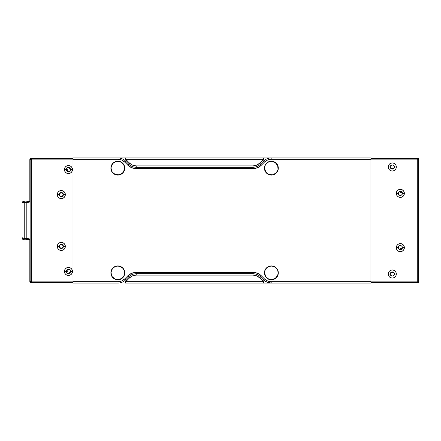<?xml version="1.0" encoding="UTF-8"?>
<svg xmlns="http://www.w3.org/2000/svg" width="441" height="441" viewBox="0 0 441 441"><rect width="100%" height="100%" fill="white"/><g stroke="black" fill="none" stroke-linecap="round" stroke-linejoin="round"><path stroke-width="0.66" d="M271.38 175.077A6.935 6.935 0 0 1 264.446 168.142A6.935 6.935 0 0 1 271.38 161.208L268.723 161.737L266.474 163.242L264.975 165.491L264.446 168.142L264.975 170.794L266.474 173.043L268.723 174.548L271.38 175.077L274.032 174.548L276.281 173.043L277.786 170.794L278.31 168.142L277.786 165.491L276.281 163.242L274.032 161.737L271.38 161.208A6.935 6.935 0 0 1 278.31 168.142A6.935 6.935 0 0 1 271.38 175.077M271.38 279.792A6.935 6.935 0 0 1 264.446 272.858A6.935 6.935 0 0 1 271.38 265.923L268.723 266.452L266.474 267.957L264.975 270.206L264.446 272.858L264.975 275.509L266.474 277.758L268.723 279.263L271.38 279.792L274.032 279.263L276.281 277.758L277.786 275.509L278.31 272.858L277.786 270.206L276.281 267.957L274.032 266.452L271.38 265.923A6.935 6.935 0 0 1 278.31 272.858A6.935 6.935 0 0 1 271.38 279.792L270.024 279.66M117.824 279.792A6.935 6.935 0 0 1 110.889 272.858A6.935 6.935 0 0 1 117.824 265.923L115.173 266.452L112.924 267.957L111.419 270.206L110.889 272.858L111.419 275.509L112.924 277.758L115.173 279.263L117.824 279.792L120.476 279.263L122.725 277.758L124.23 275.509L124.759 272.858L124.23 270.206L122.725 267.957L120.476 266.452L117.824 265.923A6.935 6.935 0 0 1 124.759 272.858A6.935 6.935 0 0 1 117.824 279.792L116.474 279.66M117.824 175.077A6.935 6.935 0 0 1 110.889 168.142A6.935 6.935 0 0 1 117.824 161.208L115.173 161.737L112.924 163.242L111.419 165.491L110.889 168.142L111.419 170.794L112.924 173.043L115.173 174.548L117.824 175.077L120.476 174.548L122.725 173.043L124.23 170.794L124.759 168.142L124.23 165.491L122.725 163.242L120.476 161.737L117.824 161.208A6.935 6.935 0 0 1 124.759 168.142A6.935 6.935 0 0 1 117.824 175.077M252.996 165.91C255.571 165.866 257.781 164.951 259.633 163.159L260.581 164.107L259.633 163.159L262.643 160.144L263.591 161.092L260.581 164.107A10.727 10.727 -0 0 1 252.996 167.249L252.996 165.91L252.996 167.249L136.208 167.249L136.208 165.91L252.996 165.91L136.208 165.91L136.208 167.249A10.727 10.727 45 0 1 128.623 164.107L129.571 163.159C131.424 164.951 133.634 165.866 136.208 165.91L132.614 165.193L129.571 163.159L128.623 164.107A10.727 10.727 0 0 0 136.208 167.249A10.727 10.727 45 0 1 128.623 164.107L125.608 161.092L126.556 160.144L129.571 163.159L125.608 159.295L263.591 159.295L259.633 163.159L256.585 165.193L252.996 165.91M136.208 275.09C133.634 275.134 131.424 276.049 129.571 277.841L128.623 276.893L129.571 277.841L126.556 280.856L125.608 279.908L128.623 276.893A10.727 10.727 0 0 1 136.208 273.751L136.208 275.09L136.208 273.751L252.996 273.751L252.996 275.09L136.208 275.09L252.996 275.09L252.996 273.751A10.727 10.727 -135 0 1 260.581 276.893L259.633 277.841C257.781 276.049 255.571 275.134 252.996 275.09L256.585 275.807L259.633 277.841L260.581 276.893L263.591 279.908L262.643 280.856L259.633 277.841L263.591 281.705L125.608 281.705L129.571 277.841L132.614 275.807L136.208 275.09M125.608 159.295L126.556 160.144L125.608 161.092A10.727 10.727 0 0 0 118.023 157.95L118.023 159.295C120.597 159.333 122.813 160.248 124.66 162.04L125.608 161.092L124.66 162.04L127.675 165.055L128.623 164.107L125.608 161.092A10.727 10.727 0 0 0 118.023 157.95L73.002 157.95L73.002 159.295L118.023 159.295L118.023 157.95L73.002 157.95L73.002 159.295L118.023 159.295L121.617 160.006L124.66 162.04L127.675 165.055C130.051 167.36 132.901 168.539 136.208 168.589L136.208 167.249A10.727 10.727 45 0 1 128.623 164.107L127.675 165.055L131.589 167.674L136.208 168.589L252.996 168.589L252.996 167.249L136.208 167.249L136.208 168.589L252.996 168.589C256.304 168.539 259.148 167.36 261.53 165.055L260.581 164.107A10.727 10.727 -0 0 1 252.996 167.249L252.996 168.589L257.616 167.674L261.53 165.055L264.539 162.04L262.643 160.144L263.591 159.295L264.435 160.337A10.727 10.727 0 0 0 263.591 161.092L260.581 164.107L261.53 165.055L264.539 162.04C266.392 160.248 268.602 159.333 271.182 159.295L271.182 157.95A10.727 10.727 0 0 0 263.591 161.092L264.539 162.04L267.588 160.006L271.182 159.295L370.942 159.295L370.942 157.95L271.182 157.95L271.182 159.295L370.942 159.295L370.942 281.705L271.182 281.705C268.602 281.667 266.392 280.752 264.539 278.96L263.591 279.908A10.727 10.727 0 0 0 271.182 283.05L271.182 281.705L271.182 283.05A10.727 10.727 0 0 1 263.591 279.908L264.539 278.96L261.53 275.945L260.581 276.893L263.591 279.908L262.643 280.856L263.591 281.705L125.608 281.705L124.764 280.663L125.608 281.705L125.608 283.05L263.591 283.05L263.591 281.705L263.591 283.05L370.942 283.05L370.942 281.705L271.182 281.705L267.588 280.994L264.539 278.96L261.53 275.945C259.148 273.64 256.304 272.461 252.996 272.411L252.996 273.751A10.727 10.727 -135 0 1 260.581 276.893L261.53 275.945L257.616 273.326L252.996 272.411L136.208 272.411L136.208 273.751L252.996 273.751L252.996 272.411L136.208 272.411C132.901 272.461 130.051 273.64 127.675 275.945L128.623 276.893A10.727 10.727 0 0 1 136.208 273.751L136.208 272.411L131.589 273.326L127.675 275.945L124.66 278.96C122.813 280.752 120.597 281.667 118.023 281.705L118.023 283.05A10.727 10.727 0 0 0 125.608 279.908L126.556 280.856L125.608 281.705L125.608 283.05L370.942 283.05L370.942 157.95L125.608 157.95L125.608 159.295L263.591 159.295L263.591 157.95L263.591 159.295L264.435 160.337A10.727 10.727 0 0 0 263.591 161.092A10.727 10.727 0 0 1 271.182 157.95A10.727 10.727 0 0 0 264.435 160.337L266.425 159.063C268.36 158.225 269.942 157.856 271.182 157.95L118.023 157.95L125.608 157.95L125.608 159.295L124.764 160.337L125.608 159.295M264.578 280.779L263.591 281.705L264.435 280.663A10.727 10.727 0 0 0 265.697 281.54L270.983 283.045M125.608 279.908L124.66 278.96L125.608 279.908L128.623 276.893L127.675 275.945L124.66 278.96L121.617 280.994L118.023 281.705L73.002 281.705L73.002 283.05L118.023 283.05L118.023 281.705L73.002 281.705L73.002 159.295L73.002 283.05L118.023 283.05A10.727 10.727 0 0 0 125.608 279.908M124.627 160.221L124.764 160.337A10.727 10.727 0 0 0 123.508 159.46M270.024 161.34L268.723 161.737M264.578 166.792L264.446 168.142M272.731 161.34L271.38 161.208M119.175 279.66L119.533 279.577M119.175 161.34L117.824 161.208M29.933 162.514L29.828 159.559L30.153 159.885L73.002 159.885L73.002 281.115L30.556 281.115L30.545 282.064L30.556 281.115L31.493 281.115L31.493 159.885L73.002 159.885L73.002 281.115L31.493 281.115L31.493 282.053L30.738 281.876L31.493 282.053L31.493 282.455L73.002 282.455L31.493 282.455L30.545 282.064L31.493 282.455L31.168 282.78L73.002 282.78L31.041 282.775L31.493 282.455L31.493 158.545L73.002 158.545L31.493 158.545L31.493 158.947L30.738 159.124L31.493 158.947L31.493 159.885L30.556 159.885L30.545 158.936L30.556 159.885L30.153 159.885L30.545 158.936L31.493 158.545L31.168 158.22L30.054 158.815L29.828 159.559L30.423 158.446L31.168 158.22L31.493 158.545L30.545 158.936L30.153 159.885L29.828 159.559L29.828 201.697L30.115 201.746L26.212 201.057L26.173 202.138L30.153 203.114L30.153 237.886L26.212 238.581L26.212 202.419L30.153 203.114L30.153 237.886L26.173 238.862L26.212 239.943L30.115 239.254L24.244 239.91L26.212 239.943M24.238 239.513L24.244 238.564L24.238 239.513L23.009 239.16L24.238 239.513M26.184 239.314L26.206 238.598L22.689 238.118L23.009 239.16L22.689 239.237L24.244 239.91L23.401 239.728L22.689 239.237L23.009 239.16L22.689 239.237L23.009 239.16L22.689 238.118L22.05 237.671L22.689 239.237L22.05 237.671L24.244 238.564L24.244 202.436L26.206 202.402L26.184 201.691M23.516 201.228L24.244 201.096L22.689 201.763L23.009 201.84L22.689 202.882L23.009 201.84L24.238 201.487L24.244 202.436L24.238 201.487L22.689 201.763L23.401 201.272L26.212 201.057L24.244 201.096L24.238 201.487L24.244 201.096L26.212 201.057L30.115 201.746L30.153 203.114M30.153 237.886L29.828 239.303L29.828 278.999L29.828 239.303M26.212 238.581L24.244 238.564L24.244 202.436L26.212 202.419L26.212 238.581M22.689 202.882L24.244 202.436L22.689 202.882M22.816 201.642L22.05 203.329L22.05 237.671L22.05 203.329L22.215 202.48L23.009 201.84M390.252 166.985L390.202 166.985A2.084 2.084 0 0 0 392.286 169.068A2.084 2.084 0 0 0 394.37 166.985L396.321 166.985A4.035 4.035 0 0 1 392.286 171.02A4.035 4.035 0 0 1 388.251 166.985L390.252 166.985L391.928 168.986L394.204 167.674L394.37 166.985A2.084 2.084 0 0 1 392.286 169.068A2.084 2.084 0 0 1 390.202 166.985A2.084 2.084 0 0 1 392.286 164.901A2.084 2.084 0 0 1 394.37 166.985L394.32 166.985A2.034 2.034 0 0 0 392.286 164.951A2.034 2.034 0 0 0 390.252 166.985L390.368 167.657M401.773 246.199L400.334 245.604L399.552 245.764L398.896 246.205L398.251 247.644A2.084 2.084 0 0 0 400.334 249.722A2.084 2.084 0 0 0 402.418 247.644L404.369 247.644A4.035 4.035 0 0 1 400.334 251.673A4.035 4.035 0 0 1 396.299 247.644L398.3 247.644L399.314 249.402L402.418 247.644A2.084 2.084 0 0 1 400.334 249.722A2.084 2.084 0 0 1 398.251 247.644A2.084 2.084 0 0 1 400.334 245.56A2.084 2.084 0 0 1 402.418 247.644L402.214 246.861M394.32 274.015A2.034 2.034 0 0 0 394.204 273.326L391.928 272.014A2.034 2.034 0 0 0 390.252 274.015L390.202 274.015A2.084 2.084 0 0 0 392.286 276.099A2.084 2.084 0 0 0 394.37 274.015L396.321 274.015A4.035 4.035 0 0 1 392.286 278.05A4.035 4.035 0 0 1 388.251 274.015L390.252 274.015A2.034 2.034 0 0 0 392.286 276.049A2.034 2.034 0 0 0 394.32 274.015L394.37 274.015A2.084 2.084 0 0 1 392.286 276.099A2.084 2.084 0 0 1 390.202 274.015A2.084 2.084 0 0 1 392.286 271.932A2.084 2.084 0 0 1 394.37 274.015L394.32 274.015A2.034 2.034 0 0 0 394.204 273.326L393.824 273.106M398.251 193.356A2.084 2.084 0 0 0 400.334 195.44A2.084 2.084 0 0 0 402.418 193.356L404.369 193.356A4.035 4.035 0 0 1 400.334 197.392A4.035 4.035 0 0 1 396.299 193.356L398.3 193.356A2.034 2.034 0 0 0 400.334 195.396A2.034 2.034 0 0 0 402.368 193.362L402.418 193.356A2.084 2.084 0 0 1 400.334 195.44A2.084 2.084 0 0 1 398.251 193.356A2.084 2.084 0 0 1 400.334 191.278A2.084 2.084 0 0 1 402.418 193.356L399.314 191.598L402.368 193.362L401.773 194.801L400.334 195.396L398.896 194.795L398.3 193.356L396.299 193.356A4.035 4.035 0 0 1 400.334 189.327A4.035 4.035 0 0 1 404.369 193.356L402.418 193.356A2.084 2.084 0 0 0 400.334 191.278A2.084 2.084 0 0 0 398.251 193.356M392.303 168.771L393.83 167.889M399.568 249.253L401.227 249.187L402.109 247.787M399.265 191.57L398.3 193.356A2.034 2.034 0 0 1 399.314 191.598L399.265 191.57M401.178 191.785L399.568 191.747L400.351 191.576M402.109 193.208L401.227 191.813M418.845 247.897L418.95 281.441L418.459 282.477L417.412 282.582M418.845 193.103L418.95 159.559L418.355 158.446L417.61 158.22L418.724 158.815L418.95 159.559L418.625 159.885L418.233 158.936L417.285 158.545L417.61 158.22L370.942 158.22L417.61 158.22L417.285 158.545L418.046 159.124L417.285 158.947L417.285 158.545L370.942 158.545L417.285 158.545L417.285 158.947L418.233 158.936L418.625 159.885L418.95 159.559L418.845 163.225M391.928 272.014L390.373 273.321M390.406 274.793L390.847 275.454L392.286 276.049L393.069 275.895L394.166 274.793M398.3 247.644L398.3 247.649A2.034 2.034 0 0 1 400.334 245.604A2.034 2.034 0 0 1 402.368 247.638L399.309 249.402M394.166 166.207L393.069 165.105L392.286 164.951L390.847 165.546L390.406 166.207M391.283 168.754L391.928 168.986L394.204 167.674L394.32 166.985M418.95 247.379L418.845 277.775M417.61 282.78L418.724 282.185L418.95 281.441L418.625 281.115L418.233 282.064L417.285 282.455L417.61 282.78L370.942 282.78L417.61 282.78L417.285 282.455L418.233 282.064L417.285 282.053L417.285 282.455L417.285 282.053L418.233 282.064L418.625 281.115L418.222 281.115L418.046 281.876L418.222 281.115L417.285 281.115L417.285 282.053L417.285 281.115L370.942 281.115L370.942 282.455L417.285 282.455L370.942 282.455M418.95 162.712L418.95 193.621M418.95 278.288L418.95 281.441L418.625 281.115L418.625 159.885L418.222 159.885L418.046 159.124L418.222 159.885L417.285 159.885L417.285 158.947L417.285 281.115L418.625 281.115L418.625 159.885L417.285 159.885L417.285 281.115L370.942 281.115L370.942 159.885L417.285 159.885L370.942 159.885L370.942 158.545M390.202 274.015L388.251 274.015A4.035 4.035 0 0 1 392.286 269.98A4.035 4.035 0 0 1 396.321 274.015L394.37 274.015A2.084 2.084 0 0 0 392.286 271.932A2.084 2.084 0 0 0 390.202 274.015M398.251 247.644L396.299 247.644A4.035 4.035 0 0 1 400.334 243.608A4.035 4.035 0 0 1 404.369 247.644L402.418 247.644A2.084 2.084 0 0 0 400.334 245.56A2.084 2.084 0 0 0 398.251 247.644M390.202 166.985L388.251 166.985A4.035 4.035 0 0 1 392.286 162.95A4.035 4.035 0 0 1 396.321 166.985L394.37 166.985A2.084 2.084 0 0 0 392.286 164.901A2.084 2.084 0 0 0 390.202 166.985M370.942 281.115L370.942 159.885M388.251 166.985L388.56 168.528L389.436 169.835L390.743 170.711L392.286 171.02L393.83 170.711L395.142 169.835L396.012 168.528L396.321 166.985L396.012 165.441L395.142 164.129L393.83 163.258L392.286 162.95L390.743 163.258L389.436 164.129L388.56 165.441L388.251 166.985M396.299 247.644L396.608 249.187L397.479 250.494L398.791 251.37L400.334 251.673L401.878 251.37L403.184 250.494L404.061 249.187L404.369 247.644L404.061 246.1L403.184 244.788L401.878 243.917L400.334 243.608L398.791 243.917L397.479 244.788L396.608 246.1L396.299 247.644M388.251 274.015L388.56 275.559L389.436 276.871L390.743 277.742L392.286 278.05L393.83 277.742L395.142 276.871L396.012 275.559L396.321 274.015L396.012 272.472L395.142 271.165L393.83 270.289L392.286 269.98L390.743 270.289L389.436 271.165L388.56 272.472L388.251 274.015M396.299 193.356L396.608 194.9L397.479 196.212L398.791 197.083L400.334 197.392L401.878 197.083L403.184 196.212L404.061 194.9L404.369 193.356L404.061 191.813L403.184 190.506L401.878 189.63L400.334 189.327L398.791 189.63L397.479 190.506L396.608 191.813L396.299 193.356M111.16 271.535L111.027 272.858L111.545 270.256L113.017 268.051L115.222 266.579L117.824 266.061L120.426 266.579L122.631 268.051L124.103 270.256L124.621 272.858A6.797 6.797 0 0 1 117.824 279.655A6.797 6.797 0 0 1 111.027 272.858A6.797 6.797 0 0 1 117.824 266.061A6.797 6.797 0 0 1 124.621 272.858L124.103 275.46L121.948 278.26M124.621 168.142A6.797 6.797 0 0 1 117.824 174.939A6.797 6.797 0 0 1 111.027 168.142A6.797 6.797 0 0 1 117.824 161.345A6.797 6.797 0 0 1 124.621 168.142L124.489 169.465L124.489 166.814L123.474 164.366L120.426 161.864L117.824 161.345L115.222 161.864L113.017 163.335L114.048 162.492M278.172 168.142A6.797 6.797 0 0 1 271.38 174.939A6.797 6.797 0 0 1 264.583 168.142A6.797 6.797 0 0 1 271.38 161.345A6.797 6.797 0 0 1 278.172 168.142L278.045 169.465L277.659 165.54L275.156 162.492L271.38 161.345L268.778 161.864L266.573 163.335L267.604 162.492M264.716 271.535L264.583 272.858L265.102 270.256L266.573 268.051L268.778 266.579L271.38 266.061L273.977 266.579L276.182 268.051L277.659 270.256L278.172 272.858A6.797 6.797 0 0 1 271.38 279.655A6.797 6.797 0 0 1 264.583 272.858A6.797 6.797 0 0 1 271.38 266.061A6.797 6.797 0 0 1 278.172 272.858L277.659 275.46L275.156 278.508L276.182 277.665M277.031 269.082L276.788 268.745M123.474 269.082L123.232 268.745M124.489 169.465L122.631 172.949L119.153 174.807L115.222 174.421L112.416 172.255M278.045 169.465L276.182 172.949L272.703 174.807L268.778 174.421L265.973 172.255M121.6 278.508L117.824 279.655L115.222 279.136L112.174 276.634L111.027 272.858M112.174 171.918L111.027 168.142L111.545 165.54L113.017 163.335M265.73 171.918L264.583 168.142L265.102 165.54L266.573 163.335M275.156 278.508L271.38 279.655L268.778 279.136L265.73 276.634L264.583 272.858M59.513 194.575L59.221 194.586A2.084 2.084 0 0 0 61.299 196.669A2.084 2.084 0 0 0 63.383 194.586L65.334 194.586A4.035 4.035 0 0 1 61.299 198.621A4.035 4.035 0 0 1 57.269 194.586L59.513 194.586L60.037 195.854L61.299 196.377L62.567 195.854L63.383 194.586A2.084 2.084 0 0 1 61.299 196.669A2.084 2.084 0 0 1 59.221 194.586A2.084 2.084 0 0 1 61.299 192.502A2.084 2.084 0 0 1 63.383 194.586L63.091 194.575M68.305 171.334L66.624 168.594L66.663 169.553L66.376 169.553A2.078 2.078 0 0 0 68.454 171.632A2.078 2.078 0 0 0 70.532 169.553L72.484 169.553A4.035 4.035 0 0 1 68.454 173.583A4.035 4.035 0 0 1 64.419 169.553L66.663 169.553L67.137 170.766L68.647 171.61L69.981 170.943L70.532 169.553A2.078 2.078 0 0 1 68.454 171.632A2.078 2.078 0 0 1 66.376 169.553A2.078 2.078 0 0 1 68.454 167.475A2.078 2.078 0 0 1 70.532 169.553L68.95 167.547M59.513 246.414L59.221 246.414A2.084 2.084 0 0 0 61.299 248.498A2.084 2.084 0 0 0 63.383 246.414L65.334 246.414A4.035 4.035 0 0 1 61.299 250.449A4.035 4.035 0 0 1 57.269 246.414L59.513 246.414L60.037 247.682L61.299 248.206L62.567 247.682L63.383 246.414A2.084 2.084 0 0 1 61.299 248.498A2.084 2.084 0 0 1 59.221 246.414A2.084 2.084 0 0 1 61.299 244.331A2.084 2.084 0 0 1 63.383 246.414L62.561 245.141L61.293 244.623L60.031 245.152L59.513 246.425M66.663 271.447L66.619 272.395L68.647 269.39L67.137 270.234L66.376 271.447A2.078 2.078 0 0 0 68.454 273.525A2.078 2.078 0 0 0 70.532 271.447L72.484 271.447A4.035 4.035 0 0 1 68.454 275.482A4.035 4.035 0 0 1 64.419 271.447L66.663 271.447L66.619 272.395L67.6 273.326L68.939 273.453L70.532 271.447A2.078 2.078 0 0 1 68.454 273.525A2.078 2.078 0 0 1 66.376 271.447A2.078 2.078 0 0 1 68.454 269.368A2.078 2.078 0 0 1 70.532 271.447L70.516 271.458M29.828 278.999L29.828 281.441L30.556 281.115L30.153 281.115L30.153 159.885L30.153 281.115L30.545 282.064L30.153 281.115L29.828 281.441L30.22 282.389L31.041 282.775L29.856 281.7L29.933 278.486M70.516 271.447L69.981 270.057L68.647 269.39L68.305 269.666M68.956 273.453L68.256 273.503M66.619 272.395L68.647 269.39M67.589 167.674L66.619 168.605L66.663 169.559M68.647 171.61L66.619 168.605M63.091 194.597L62.567 193.318L61.299 192.794L60.031 193.323L59.513 194.591M62.567 195.854L62.953 195.269M68.939 167.547L67.6 167.674M29.828 201.697L29.828 162.001M31.168 158.22L73.002 158.22L31.168 158.22M66.376 271.447L64.419 271.447A4.035 4.035 0 0 1 68.454 267.417A4.035 4.035 0 0 1 72.484 271.447L70.532 271.447A2.078 2.078 0 0 0 68.454 269.368A2.078 2.078 0 0 0 66.376 271.447M59.221 246.414L57.269 246.414A4.035 4.035 0 0 1 61.299 242.379A4.035 4.035 0 0 1 65.334 246.414L63.383 246.414A2.084 2.084 0 0 0 61.299 244.331A2.084 2.084 0 0 0 59.221 246.414M66.376 169.553L64.419 169.553A4.035 4.035 0 0 1 68.454 165.518A4.035 4.035 0 0 1 72.484 169.553L70.532 169.553A2.078 2.078 0 0 0 68.454 167.475A2.078 2.078 0 0 0 66.376 169.553M59.221 194.586L57.269 194.586A4.035 4.035 0 0 1 61.299 190.551A4.035 4.035 0 0 1 65.334 194.586L63.383 194.586A2.084 2.084 0 0 0 61.299 192.502A2.084 2.084 0 0 0 59.221 194.586M57.269 194.586L57.573 196.129L58.449 197.436L59.756 198.312L61.299 198.621L62.843 198.312L64.154 197.436L65.025 196.129L65.334 194.586L65.025 193.042L64.154 191.736L62.843 190.859L61.299 190.551L59.756 190.859L58.449 191.736L57.573 193.042L57.269 194.586M64.419 169.553L64.728 171.097L65.599 172.403L66.911 173.28L68.454 173.583L69.998 173.28L71.304 172.403L72.181 171.097L72.484 169.553L72.181 168.01L71.304 166.698L69.998 165.827L68.454 165.518L66.911 165.827L65.599 166.698L64.728 168.01L64.419 169.553M57.269 246.414L57.573 247.958L58.449 249.264L59.756 250.141L61.299 250.449L62.843 250.141L64.154 249.264L65.025 247.958L65.334 246.414L65.025 244.871L64.154 243.564L62.843 242.688L61.299 242.379L59.756 242.688L58.449 243.564L57.573 244.871L57.269 246.414M64.419 271.447L64.728 272.99L65.599 274.302L66.911 275.173L68.454 275.482L69.998 275.173L71.304 274.302L72.181 272.99L72.484 271.447L72.181 269.903L71.304 268.597L69.998 267.72L68.454 267.417L66.911 267.72L65.599 268.597L64.728 269.903L64.419 271.447M23.516 239.772L24.244 239.91"/></g></svg>
